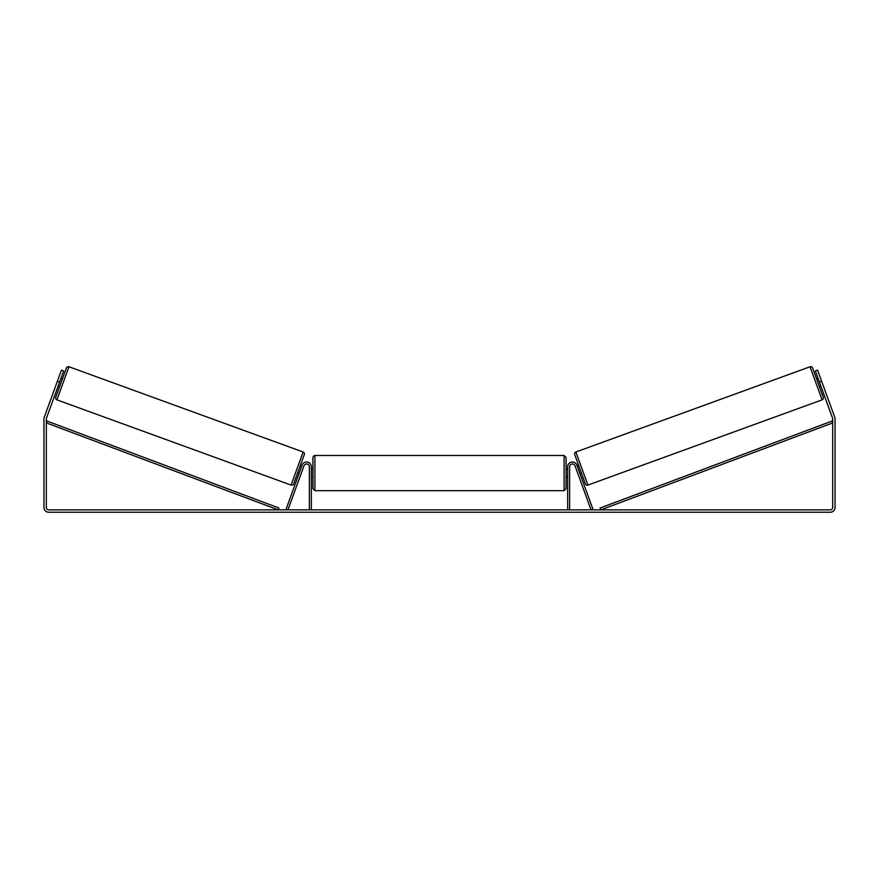 <?xml version="1.0" encoding="UTF-8"?>
<svg xmlns="http://www.w3.org/2000/svg" width="879" height="879" viewBox="0 0 879 879"><rect width="100%" height="100%" fill="white"/><g stroke="black" fill="none" stroke-linecap="round" stroke-linejoin="round"><path stroke-width="1.32" d="M309.364 509.864L309.364 466.749A2.769 2.769 0 0 0 303.991 465.793L287.96 509.864L286.093 509.183L302.134 465.123A4.747 4.747 0 0 1 311.342 466.749L311.342 509.864M569.636 509.864L569.636 466.749A2.769 2.769 0 0 1 575.009 465.793L591.04 509.864L592.907 509.183L576.866 465.123A4.747 4.747 0 0 0 567.658 466.749L567.658 509.864M810.042 366.763A1.978 1.978 0 0 1 812.581 367.949L823.271 397.319A1.978 1.978 0 0 1 822.085 399.846L587.919 485.076A1.978 1.978 0 0 1 585.381 483.9L574.69 454.531A1.978 1.978 0 0 1 575.877 451.993L810.042 366.763L822.085 399.846M816.569 378.915L818.063 378.377M819.272 386.353L820.766 385.804M818.448 379.431L820.382 384.749M577.195 466.035L578.69 465.496M579.909 473.473L581.393 472.935M577.591 467.101L579.514 472.408M59.585 382.09L57.355 381.277L61.42 370.125L63.651 370.938L46.466 418.14A2.373 2.373 0 0 0 46.323 418.953L46.323 507.491A2.373 2.373 0 0 0 48.697 509.864L830.303 509.864A2.373 2.373 0 0 0 832.677 507.491L832.677 418.953A2.373 2.373 0 0 0 832.534 418.14L815.349 370.938L817.58 370.125L821.645 381.277L819.415 382.09M57.355 381.277L44.236 417.338A4.747 4.747 0 0 0 43.95 418.953L43.95 507.491A4.747 4.747 0 0 0 48.697 512.237L830.303 512.237A4.747 4.747 0 0 0 835.05 507.491L835.05 418.953A4.747 4.747 0 0 0 834.764 417.338L821.645 381.277M822.997 384.991L822.447 383.508M56.003 384.991L56.553 383.508M68.958 366.763A1.978 1.978 0 0 0 66.419 367.949L55.729 397.319A1.978 1.978 0 0 0 56.915 399.846L291.081 485.076A1.978 1.978 0 0 0 293.619 483.9L304.31 454.531A1.978 1.978 0 0 0 303.123 451.993L68.958 366.763L56.915 399.846M62.431 378.915L60.937 378.377M60.552 379.431L58.618 384.749M59.728 386.353L58.234 385.804M301.805 466.035L300.31 465.496M299.091 473.473L297.607 472.935M301.409 467.101L299.486 472.408M312.924 473.078L312.924 457.454C313.221 456.3 313.88 455.641 314.902 455.476L314.902 490.68L312.924 488.702L312.924 473.078M564.098 455.476L566.076 457.454L566.076 488.702L564.098 490.68L564.098 455.476L314.902 455.476M567.658 475.902L567.658 470.243M311.342 470.243L311.342 475.902M46.323 422.909L278.182 509.864L278.885 508.007L47.016 421.063L46.323 422.909M832.677 422.909L600.818 509.864L600.115 508.007L831.984 421.063L832.677 422.909M587.919 485.076L575.877 451.993M291.081 485.076L303.123 451.993M566.076 469.122L567.658 469.122M567.658 477.033L566.076 477.033M564.098 490.68L314.902 490.68M312.924 469.122L311.342 469.122M312.924 477.033L311.342 477.033"/></g></svg>
